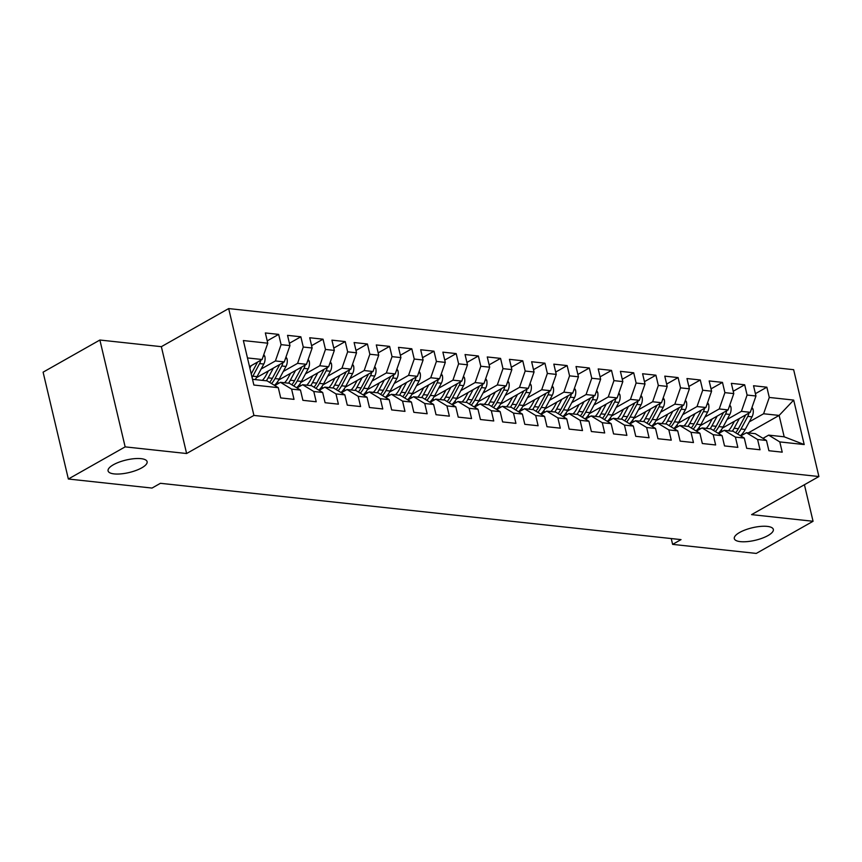 <?xml version="1.0" encoding="UTF-8"?>
<svg xmlns="http://www.w3.org/2000/svg" width="862" height="862" viewBox="0 0 862 862"><rect width="100%" height="100%" fill="white"/><g stroke="black" fill="none" stroke-linecap="round" stroke-linejoin="round"><path stroke-width="1.29" d="M141.799 467.818A20.052 6.433 -13.3 0 1 121.046 473.874A20.052 6.433 -13.3 0 1 108.084 470.9A20.052 6.433 -13.3 0 1 113.396 464.747A20.052 6.433 -13.3 0 1 134.149 458.692A20.052 6.433 -13.3 0 1 147.111 461.666A20.052 6.433 -13.3 0 1 141.799 467.818M768.02 535.55A20.052 6.433 -13.3 0 1 747.268 541.605A20.052 6.433 -13.3 0 1 734.305 538.621A20.052 6.433 -13.3 0 1 739.618 532.479A20.052 6.433 -13.3 0 1 760.37 526.423A20.052 6.433 -13.3 0 1 773.333 529.397A20.052 6.433 -13.3 0 1 768.02 535.55M99.884 340.027L125.152 446.872L186.612 453.52L161.356 346.675L99.884 340.027L43.1 372.168L68.357 479.013L152.014 488.064L160.429 483.302L681.023 539.612L672.619 544.375L756.276 553.426L813.06 521.273L804.418 484.724M161.356 346.675L228.667 308.574L793.643 369.69L818.9 476.535L253.924 415.43L228.667 308.574M748.248 432.918L779.129 415.43L793.686 400.087L769.281 397.447L766.857 387.189L753.539 385.745L755.963 396.003L747.095 395.044L744.671 384.786L731.353 383.353L733.777 393.6L724.899 392.641L722.475 382.394L709.167 380.95L711.581 391.197L702.713 390.238L700.289 379.991L686.971 378.547L689.395 388.805L680.517 387.846L678.092 377.588L664.785 376.144L667.199 386.402L658.331 385.443L655.907 375.185L642.589 373.752L645.013 383.999L636.134 383.04L633.71 372.793L620.403 371.35L622.827 381.597L613.949 380.638L611.524 370.391L598.206 368.947L600.631 379.205L591.752 378.246L589.328 367.988L576.021 366.544L578.445 376.802L569.567 375.843L567.142 365.585L553.824 364.152L556.249 374.399L547.37 373.44L544.946 363.193L531.638 361.749L534.063 371.996L525.184 371.037L522.76 360.79L509.442 359.346L511.866 369.604L502.988 368.645L500.563 358.387L487.256 356.954L489.681 367.201L480.802 366.242L478.378 355.984L465.06 354.551L467.484 364.798L458.606 363.839L456.192 353.592L442.874 352.149L445.298 362.396L436.42 361.437L433.995 351.19L420.678 349.746L423.102 360.004L414.234 359.045L411.81 348.787L398.492 347.354L400.916 357.601L392.038 356.642L389.613 346.384L376.295 344.951L378.72 355.198L369.852 354.239L367.427 343.992L354.11 342.548L356.534 352.795L347.655 351.836L345.231 341.589L331.924 340.145L334.337 350.403L325.47 349.444L323.045 339.186L309.727 337.753L312.152 348L303.273 347.041L300.849 336.783L287.542 335.35L289.955 345.597L281.087 344.638L278.663 334.391L265.345 332.947L267.77 343.195L262.091 359.508L247.469 357.935M793.686 400.087L804.203 444.555L779.798 441.915L768.645 435.127L762.978 438.338M267.77 343.195L243.364 340.555L253.87 385.034L278.286 387.674L280.71 397.921L294.017 399.365L291.593 389.107L300.472 390.077L302.896 400.324L316.214 401.767L313.79 391.51L322.668 392.469L325.093 402.726L338.4 404.159L335.975 393.912L344.854 394.871L347.278 405.129L360.596 406.562L358.172 396.315L367.05 397.274L369.464 407.521L382.782 408.965L380.357 398.707L389.236 399.677L391.66 409.924L404.978 411.368L402.554 401.11L411.433 402.069L413.846 412.327L427.164 413.76L424.74 403.513L433.618 404.472L436.043 414.719L449.361 416.163L446.936 405.916L455.804 406.875L458.228 417.122L471.546 418.566L469.122 408.308L478.001 409.278L480.425 419.525L493.743 420.968L491.318 410.711L500.186 411.67L502.611 421.927L515.929 423.361L513.504 413.113L522.383 414.072L524.807 424.319L538.114 425.763L535.701 415.516L544.568 416.475L546.993 426.722L560.311 428.166L557.886 417.908L566.765 418.878L569.189 429.125L582.496 430.569L580.072 420.311L588.951 421.27L591.375 431.528L604.693 432.961L602.269 422.714L611.147 423.673L613.572 433.92L626.879 435.364L624.454 425.117L633.333 426.076L635.757 436.323L649.075 437.767L646.651 427.509L655.529 428.479L657.954 438.726L671.261 440.17L668.837 429.912L677.715 430.871L680.14 441.128L693.457 442.562L691.033 432.315L699.912 433.274L702.336 443.521L715.643 444.964L713.219 434.717L722.097 435.676L724.522 445.923L737.84 447.367L735.415 437.109L744.294 438.068L746.707 448.326L760.025 449.77L757.601 439.512L766.48 440.471L768.904 450.729L782.222 452.162L779.798 441.915M261.121 369.033L275.398 360.952L284.277 361.911L256.467 377.653M281.087 344.638L275.398 360.952M289.955 345.597L284.277 361.911M252.523 379.302L267.134 380.885L278.286 387.674M283.307 371.436L297.595 363.355L306.473 364.314L278.663 380.056M303.273 347.041L297.595 363.355M312.152 348L306.473 364.314M291.593 389.107L280.452 382.319L274.773 385.54M280.452 382.319L289.33 383.278L300.472 390.077M305.504 373.839L319.78 365.757L328.659 366.716L300.849 382.448M325.47 349.444L319.78 365.757M334.337 350.403L328.659 366.716M313.79 391.51L302.648 384.721L296.97 387.932M302.648 384.721L311.516 385.68L322.668 392.469M327.689 376.231L341.977 368.149L350.856 369.108L323.045 384.851M347.655 351.836L341.977 368.149M356.534 352.795L350.856 369.108M335.975 393.912L324.834 387.124L319.155 390.335M324.834 387.124L333.713 388.083L344.854 394.871M349.886 378.633L364.163 370.552L373.041 371.511L345.231 387.253M369.852 354.239L364.163 370.552M378.72 355.198L373.041 371.511M358.172 396.315L347.03 389.527L341.352 392.738M347.03 389.527L355.898 390.486L367.05 397.274M372.072 381.036L386.359 372.955L395.227 373.914L367.427 389.656M392.038 356.642L386.359 372.955M400.916 357.601L395.227 373.914M380.357 398.707L369.216 391.919L363.538 395.141M369.216 391.919L378.095 392.878L389.236 399.677M394.268 383.439L408.545 375.358L417.423 376.317L389.613 392.048M414.234 359.045L408.545 375.358M423.102 360.004L417.423 376.317M402.554 401.11L391.402 394.322L385.734 397.533M391.402 394.322L400.28 395.281L411.433 402.069M416.454 385.831L430.741 377.75L439.609 378.709L411.81 394.451M436.42 361.437L430.741 377.75M445.298 362.396L439.609 378.709M424.74 403.513L413.598 396.725L407.92 399.936M413.598 396.725L422.477 397.684L433.618 404.472M438.65 388.234L452.927 380.153L461.806 381.112L433.995 396.854M458.606 363.839L452.927 380.153M467.484 364.798L461.806 381.112M446.936 405.916L435.784 399.128L430.116 402.338M435.784 399.128L444.663 400.087L455.804 406.875M460.836 390.637L475.124 382.556L483.991 383.515L456.181 399.257M480.802 366.242L475.124 382.556M489.681 367.201L483.991 383.515M469.122 408.308L457.981 401.52L452.302 404.741M457.981 401.52L466.859 402.479L478.001 409.278M483.032 393.04L497.309 384.958L506.188 385.917L478.378 401.649M502.988 368.645L497.309 384.958M511.866 369.604L506.188 385.917M491.318 410.711L480.166 403.922L474.499 407.133M480.166 403.922L489.045 404.881L500.186 411.67M505.218 395.432L519.495 387.35L528.374 388.309L500.563 404.052M525.184 371.037L519.495 387.35M534.063 371.996L528.374 388.309M513.504 413.113L502.363 406.325L496.684 409.536M502.363 406.325L511.241 407.284L522.383 414.072M527.415 397.835L541.692 389.753L550.57 390.712L522.76 406.455M547.37 373.44L541.692 389.753M556.249 374.399L550.57 390.712M535.701 415.516L524.549 408.728L518.87 411.939M524.549 408.728L533.427 409.687L544.568 416.475M549.6 400.237L563.877 392.156L572.756 393.115L544.946 408.857M569.567 375.843L563.877 392.156M578.445 376.802L572.756 393.115M557.886 417.908L546.745 411.12L541.067 414.342M546.745 411.12L555.624 412.079L566.765 418.878M571.797 402.64L586.074 394.559L594.952 395.518L567.142 411.249M591.752 378.246L586.074 394.559M600.631 379.205L594.952 395.518M580.072 420.311L568.931 413.523L563.252 416.734M568.931 413.523L577.809 414.482L588.951 421.27M593.983 405.032L608.26 396.951L617.138 397.91L589.328 413.652M613.949 380.638L608.26 396.951M622.827 381.597L617.138 397.91M602.269 422.714L591.127 415.926L585.449 419.137M591.127 415.926L600.006 416.885L611.147 423.673M616.168 407.435L630.456 399.354L639.335 400.313L611.524 416.055M636.134 383.04L630.456 399.354M645.013 383.999L639.335 400.313M624.454 425.117L613.313 418.329L607.635 421.54M613.313 418.329L622.192 419.288L633.333 426.076M638.365 409.838L652.642 401.757L661.52 402.716L633.71 418.458M658.331 385.443L652.642 401.757M667.199 386.402L661.52 402.716M646.651 427.509L635.509 420.721L629.831 423.942M635.509 420.721L644.377 421.68L655.529 428.479M660.551 412.241L674.838 404.159L683.717 405.118L655.907 420.85M680.517 387.846L674.838 404.159M689.395 388.805L683.717 405.118M668.837 429.912L657.695 423.123L652.017 426.334M657.695 423.123L666.574 424.082L677.715 430.871M682.747 414.633L697.024 406.552L705.903 407.51L678.092 423.253M702.713 390.238L697.024 406.552M711.581 391.197L705.903 407.51M691.033 432.315L679.892 425.526L674.213 428.737M679.892 425.526L688.76 426.485L699.912 433.274M704.933 417.036L719.22 408.954L728.099 409.913L700.289 425.656M724.899 392.641L719.22 408.954M733.777 393.6L728.099 409.913M713.219 434.717L702.077 427.929L696.399 431.14M702.077 427.929L710.956 428.888L722.097 435.676M727.129 419.438L741.406 411.357L750.285 412.316L722.475 428.058M747.095 395.044L741.406 411.357M755.963 396.003L750.285 412.316M735.415 437.109L724.274 430.321L718.596 433.532M724.274 430.321L733.142 431.28L744.294 438.068M749.315 421.841L763.603 413.76L779.129 415.43L784.183 436.808L768.645 435.127M769.281 397.447L763.603 413.76M757.601 439.512L746.46 432.724L740.781 435.935M746.46 432.724L755.338 433.683L766.48 440.471M125.152 446.872L68.357 479.013M818.9 476.535L751.589 514.625L813.06 521.273M186.612 453.52L253.924 415.43M671.239 538.556L672.619 544.375M249.517 366.63L262.091 359.508M804.203 444.555L784.183 436.808M766.857 387.189L755.414 393.665M744.671 384.786L733.228 391.262M722.475 382.394L711.031 388.87M700.289 379.991L688.846 386.467M678.092 377.588L666.649 384.064M655.907 375.185L644.464 381.661M633.71 372.793L622.267 379.269M611.524 370.391L600.081 376.866M589.328 367.988L577.885 374.464M567.142 365.585L555.699 372.061M544.946 363.193L533.503 369.669M522.76 360.79L511.317 367.266M500.563 358.387L489.12 364.863M478.378 355.984L466.935 362.46M456.192 353.592L444.749 360.068M433.995 351.19L422.552 357.665M411.81 348.787L400.367 355.263M389.613 346.384L378.17 352.87M367.427 343.992L355.984 350.468M345.231 341.589L333.788 348.065M323.045 339.186L311.602 345.662M300.849 336.783L289.406 343.27M278.663 334.391L267.22 340.867M734.392 421.313L731.903 425.957A19.891 13.954 96.2 0 1 728.358 430.763M739.38 418.49L734.144 428.242A23.964 16.82 96.2 0 1 732.301 431.194M751.998 407.414L753.032 409.159A8.297 5.829 96.2 0 1 751.998 416.842L745.231 429.448A23.964 16.82 96.2 0 1 740.447 435.73M722.388 431.388A19.891 13.954 96.2 0 1 721.3 429.869M745.652 414.934A8.297 5.829 96.2 0 1 745.124 416.098L738.357 428.705A23.964 16.82 96.2 0 1 735.631 432.799M737.538 433.963A23.964 16.82 -83.8 0 0 741.018 428.985L747.785 416.389A8.297 5.829 -83.8 0 0 748.895 413.103M719.964 432.756A19.891 13.954 96.2 0 1 719.371 432.228M712.195 418.91L709.706 423.554A19.891 13.954 96.2 0 1 706.161 428.371M717.184 416.087L711.947 425.85A23.964 16.82 96.2 0 1 710.116 428.791M729.802 405.011L730.847 406.767A8.297 5.829 96.2 0 1 729.812 414.439L723.046 427.046A23.964 16.82 96.2 0 1 718.251 433.327M700.203 428.985A19.891 13.954 96.2 0 1 699.104 427.466M723.455 412.542A8.297 5.829 96.2 0 1 722.927 413.695L716.171 426.302A23.964 16.82 96.2 0 1 713.445 430.397M715.352 431.56A23.964 16.82 -83.8 0 0 718.833 426.593L725.588 413.986A8.297 5.829 -83.8 0 0 726.709 410.7M697.778 430.353A19.891 13.954 96.2 0 1 697.186 429.826M690.009 416.508L687.52 421.152A19.891 13.954 96.2 0 1 683.975 425.968M694.998 413.685L689.762 423.447A23.964 16.82 96.2 0 1 687.919 426.388M707.616 402.608L708.65 404.364A8.297 5.829 96.2 0 1 707.616 412.036L700.849 424.643A23.964 16.82 96.2 0 1 696.065 430.935M678.006 426.582A19.891 13.954 96.2 0 1 676.918 425.074M701.269 410.14A8.297 5.829 96.2 0 1 700.741 411.293L693.975 423.899A23.964 16.82 96.2 0 1 691.249 428.005M693.156 429.157A23.964 16.82 -83.8 0 0 696.636 424.19L703.403 411.583A8.297 5.829 -83.8 0 0 704.513 408.297M675.582 427.961A19.891 13.954 96.2 0 1 674.989 427.423M667.824 414.105L665.324 418.76A19.891 13.954 96.2 0 1 661.779 423.565M672.802 411.293L667.565 421.044A23.964 16.82 96.2 0 1 665.733 423.996M685.419 400.205L686.464 401.961A8.297 5.829 96.2 0 1 685.43 409.644L678.663 422.251A23.964 16.82 96.2 0 1 673.868 428.533M655.82 424.19A19.891 13.954 96.2 0 1 654.721 422.671M679.084 407.737A8.297 5.829 96.2 0 1 678.545 408.9L671.789 421.496A23.964 16.82 96.2 0 1 669.063 425.602M670.97 426.765A23.964 16.82 -83.8 0 0 674.45 421.787L681.206 409.181A8.297 5.829 -83.8 0 0 682.327 405.894M653.396 425.559A19.891 13.954 96.2 0 1 652.803 425.02M645.627 411.713L643.138 416.357A19.891 13.954 96.2 0 1 639.593 421.162M650.616 408.89L645.379 418.641A23.964 16.82 96.2 0 1 643.537 421.593M663.234 397.813L664.279 399.559A8.297 5.829 96.2 0 1 663.234 407.241L656.478 419.848A23.964 16.82 96.2 0 1 651.683 426.13M633.635 421.787A19.891 13.954 96.2 0 1 632.536 420.268M656.887 405.334A8.297 5.829 96.2 0 1 656.359 406.498L649.592 419.104A23.964 16.82 96.2 0 1 646.866 423.199M648.774 424.363A23.964 16.82 -83.8 0 0 652.254 419.385L659.021 406.789A8.297 5.829 -83.8 0 0 660.13 403.502M631.21 423.156A19.891 13.954 96.2 0 1 630.607 422.628M623.442 409.31L620.942 413.954A19.891 13.954 96.2 0 1 617.397 418.77M628.42 406.487L623.183 416.249A23.964 16.82 96.2 0 1 621.351 419.191M641.037 395.41L642.082 397.166A8.297 5.829 96.2 0 1 641.048 404.838L634.281 417.445A23.964 16.82 96.2 0 1 629.497 423.727M611.438 419.385A19.891 13.954 96.2 0 1 610.339 417.865M634.701 402.942A8.297 5.829 96.2 0 1 634.163 404.095L627.407 416.702A23.964 16.82 96.2 0 1 624.681 420.796M626.588 421.96A23.964 16.82 -83.8 0 0 630.068 416.992L636.835 404.386A8.297 5.829 -83.8 0 0 637.945 401.099M609.014 420.753A19.891 13.954 96.2 0 1 608.421 420.225M601.245 406.907L598.756 411.551A19.891 13.954 96.2 0 1 595.211 416.368M606.234 404.084L600.997 413.846A23.964 16.82 96.2 0 1 599.155 416.788M618.851 393.007L619.897 394.764A8.297 5.829 96.2 0 1 618.851 402.435L612.095 415.042A23.964 16.82 96.2 0 1 607.301 421.335M589.252 416.982A19.891 13.954 96.2 0 1 588.153 415.473M612.505 400.539A8.297 5.829 96.2 0 1 611.977 401.692L605.21 414.299A23.964 16.82 96.2 0 1 602.484 418.404M604.391 419.557A23.964 16.82 -83.8 0 0 607.872 414.59L614.638 401.983A8.297 5.829 -83.8 0 0 615.759 398.697M586.828 418.361A19.891 13.954 96.2 0 1 586.225 417.822M579.059 404.515L576.559 409.159A19.891 13.954 96.2 0 1 573.014 413.965M584.037 401.692L578.801 411.443A23.964 16.82 96.2 0 1 576.969 414.396M596.655 390.605L597.7 392.361A8.297 5.829 96.2 0 1 596.666 400.043L589.899 412.65A23.964 16.82 96.2 0 1 585.115 418.932M567.056 414.59A19.891 13.954 96.2 0 1 565.957 413.07M590.319 398.136A8.297 5.829 96.2 0 1 589.78 399.3L583.024 411.896A23.964 16.82 96.2 0 1 580.298 416.001M582.206 417.165A23.964 16.82 -83.8 0 0 585.686 412.187L592.453 399.58A8.297 5.829 -83.8 0 0 593.562 396.294M564.632 415.958A19.891 13.954 96.2 0 1 564.039 415.419M556.863 402.112L554.374 406.756A19.891 13.954 96.2 0 1 550.829 411.562M561.852 399.289L556.615 409.041A23.964 16.82 96.2 0 1 554.772 411.993M574.469 388.212L575.514 389.958A8.297 5.829 96.2 0 1 574.469 397.641L567.713 410.247A23.964 16.82 96.2 0 1 562.918 416.529M544.87 412.187A19.891 13.954 96.2 0 1 543.771 410.668M568.123 395.733A8.297 5.829 96.2 0 1 567.595 396.897L560.828 409.504A23.964 16.82 96.2 0 1 558.102 413.598M560.009 414.762A23.964 16.82 -83.8 0 0 563.489 409.784L570.256 397.188A8.297 5.829 -83.8 0 0 571.377 393.902M542.446 413.555A19.891 13.954 96.2 0 1 541.842 413.027M534.677 399.709L532.177 404.353A19.891 13.954 96.2 0 1 528.632 409.17M539.655 396.886L534.418 406.648A23.964 16.82 96.2 0 1 532.587 409.59M552.273 385.81L553.318 387.566A8.297 5.829 96.2 0 1 552.283 395.238L545.517 407.845A23.964 16.82 96.2 0 1 540.733 414.126M522.674 409.784A19.891 13.954 96.2 0 1 521.575 408.265M545.937 393.341A8.297 5.829 96.2 0 1 545.409 394.494L538.642 407.101A23.964 16.82 96.2 0 1 535.916 411.196M537.823 412.359A23.964 16.82 -83.8 0 0 541.304 407.392L548.07 394.785A8.297 5.829 -83.8 0 0 549.18 391.499M520.249 411.152A19.891 13.954 96.2 0 1 519.657 410.624M512.481 397.307L509.992 401.951A19.891 13.954 96.2 0 1 506.447 406.767M517.469 394.484L512.233 404.246A23.964 16.82 96.2 0 1 510.39 407.187M530.087 383.407L531.132 385.163A8.297 5.829 96.2 0 1 530.087 392.835L523.331 405.442A23.964 16.82 96.2 0 1 518.536 411.734M500.488 407.381A19.891 13.954 96.2 0 1 499.389 405.873M523.74 390.939A8.297 5.829 96.2 0 1 523.212 392.091L516.446 404.698A23.964 16.82 96.2 0 1 513.72 408.803M515.627 409.956A23.964 16.82 -83.8 0 0 519.107 404.989L525.874 392.382A8.297 5.829 -83.8 0 0 526.994 389.096M498.064 408.76A19.891 13.954 96.2 0 1 497.46 408.222M490.295 394.915L487.795 399.559A19.891 13.954 96.2 0 1 484.25 404.364M495.273 392.091L490.047 401.843A23.964 16.82 96.2 0 1 488.204 404.795M507.89 381.004L508.936 382.76A8.297 5.829 96.2 0 1 507.901 390.443L501.134 403.05A23.964 16.82 96.2 0 1 496.35 409.331M478.291 404.989A19.891 13.954 96.2 0 1 477.192 403.47M501.555 388.536A8.297 5.829 96.2 0 1 501.027 389.699L494.26 402.295A23.964 16.82 96.2 0 1 491.534 406.401M493.441 407.564A23.964 16.82 -83.8 0 0 496.921 402.586L503.688 389.98A8.297 5.829 -83.8 0 0 504.798 386.693M475.867 406.358A19.891 13.954 96.2 0 1 475.274 405.83M468.098 392.512L465.609 397.156A19.891 13.954 96.2 0 1 462.064 401.961M473.087 389.689L467.85 399.44A23.964 16.82 96.2 0 1 466.008 402.392M485.705 378.612L486.75 380.357A8.297 5.829 96.2 0 1 485.715 388.04L478.949 400.647A23.964 16.82 96.2 0 1 474.154 406.929M456.106 402.586A19.891 13.954 96.2 0 1 455.007 401.067M479.358 386.133A8.297 5.829 96.2 0 1 478.83 387.297L472.064 399.903A23.964 16.82 96.2 0 1 469.348 403.998M471.255 405.162A23.964 16.82 -83.8 0 0 474.725 400.183L481.492 387.588A8.297 5.829 -83.8 0 0 482.612 384.301M453.681 403.955A19.891 13.954 96.2 0 1 453.089 403.427M445.913 390.109L443.413 394.753A19.891 13.954 96.2 0 1 439.868 399.569M450.891 387.286L445.665 397.048A23.964 16.82 96.2 0 1 443.822 399.99M463.508 376.209L464.553 377.965A8.297 5.829 96.2 0 1 463.519 385.637L456.752 398.244A23.964 16.82 96.2 0 1 451.968 404.526M433.909 400.183A19.891 13.954 96.2 0 1 432.821 398.664M457.172 383.741A8.297 5.829 96.2 0 1 456.644 384.894L449.878 397.501A23.964 16.82 96.2 0 1 447.152 401.595M449.059 402.759A23.964 16.82 -83.8 0 0 452.539 397.791L459.306 385.185A8.297 5.829 -83.8 0 0 460.416 381.898M431.485 401.563A19.891 13.954 96.2 0 1 430.892 401.024M423.716 387.706L421.227 392.35A19.891 13.954 96.2 0 1 417.682 397.166M428.705 384.883L423.468 394.645A23.964 16.82 96.2 0 1 421.626 397.587M441.322 373.806L442.368 375.563A8.297 5.829 96.2 0 1 441.333 383.234L434.567 395.841A23.964 16.82 96.2 0 1 429.772 402.134M411.724 397.781A19.891 13.954 96.2 0 1 410.624 396.272M434.976 381.338A8.297 5.829 96.2 0 1 434.448 382.491L427.681 395.098A23.964 16.82 96.2 0 1 424.966 399.203M426.873 400.356A23.964 16.82 -83.8 0 0 430.353 395.389L437.109 382.782A8.297 5.829 -83.8 0 0 438.23 379.495M409.299 399.16A19.891 13.954 96.2 0 1 408.707 398.621M401.53 385.314L399.041 389.958A19.891 13.954 96.2 0 1 395.486 394.764M406.519 382.491L401.283 392.242A23.964 16.82 96.2 0 1 399.44 395.195M419.137 371.403L420.171 373.16A8.297 5.829 96.2 0 1 419.137 380.842L412.37 393.449A23.964 16.82 96.2 0 1 407.586 399.731M389.527 395.389A19.891 13.954 96.2 0 1 388.439 393.869M412.79 378.935A8.297 5.829 96.2 0 1 412.262 380.099L405.496 392.706A23.964 16.82 96.2 0 1 402.769 396.8M404.677 397.964A23.964 16.82 -83.8 0 0 408.157 392.986L414.924 380.379A8.297 5.829 -83.8 0 0 416.034 377.093M387.103 396.757A19.891 13.954 96.2 0 1 386.51 396.229M379.334 382.911L376.845 387.555A19.891 13.954 96.2 0 1 373.3 392.361M384.323 380.088L379.086 389.839A23.964 16.82 96.2 0 1 377.254 392.792M396.94 369.011L397.985 370.757A8.297 5.829 96.2 0 1 396.951 378.44L390.184 391.046A23.964 16.82 96.2 0 1 385.389 397.328M367.341 392.986A19.891 13.954 96.2 0 1 366.242 391.467M390.594 376.532A8.297 5.829 96.2 0 1 390.066 377.696L383.299 390.303A23.964 16.82 96.2 0 1 380.584 394.397M382.491 395.561A23.964 16.82 -83.8 0 0 385.971 390.583L392.727 377.987A8.297 5.829 -83.8 0 0 393.848 374.701M364.917 394.354A19.891 13.954 96.2 0 1 364.324 393.826M357.148 380.508L354.659 385.152A19.891 13.954 96.2 0 1 351.103 389.969M362.137 377.685L356.9 387.447A23.964 16.82 96.2 0 1 355.058 390.389M374.754 366.609L375.789 368.365A8.297 5.829 96.2 0 1 374.754 376.037L367.988 388.643A23.964 16.82 96.2 0 1 363.204 394.925M345.145 390.583A19.891 13.954 96.2 0 1 344.057 389.064M368.408 374.14A8.297 5.829 96.2 0 1 367.88 375.293L361.113 387.9A23.964 16.82 96.2 0 1 358.387 391.994M360.294 393.158A23.964 16.82 -83.8 0 0 363.775 388.191L370.541 375.584A8.297 5.829 -83.8 0 0 371.651 372.298M342.72 391.962A19.891 13.954 96.2 0 1 342.128 391.423M334.952 378.106L332.463 382.75A19.891 13.954 96.2 0 1 328.918 387.566M339.94 375.282L334.704 385.045A23.964 16.82 96.2 0 1 332.872 387.997M352.558 364.206L353.603 365.962A8.297 5.829 96.2 0 1 352.569 373.634L345.802 386.241A23.964 16.82 96.2 0 1 341.007 392.533M322.959 388.18A19.891 13.954 96.2 0 1 321.86 386.672M346.212 371.737A8.297 5.829 96.2 0 1 345.684 372.89L338.928 385.497A23.964 16.82 96.2 0 1 336.202 389.602M338.109 390.755A23.964 16.82 -83.8 0 0 341.589 385.788L348.345 373.181A8.297 5.829 -83.8 0 0 349.466 369.895M320.535 389.559A19.891 13.954 96.2 0 1 319.942 389.021M312.766 375.713L310.277 380.357A19.891 13.954 96.2 0 1 306.732 385.163M317.755 372.89L312.518 382.642A23.964 16.82 96.2 0 1 310.676 385.594M330.372 361.803L331.407 363.559A8.297 5.829 96.2 0 1 330.372 371.242L323.606 383.849A23.964 16.82 96.2 0 1 318.821 390.13M300.763 385.788A19.891 13.954 96.2 0 1 299.674 384.269M324.026 369.335A8.297 5.829 96.2 0 1 323.498 370.498L316.731 383.105A23.964 16.82 96.2 0 1 314.005 387.2M315.912 388.363A23.964 16.82 -83.8 0 0 319.393 383.385L326.159 370.779A8.297 5.829 -83.8 0 0 327.269 367.492M298.338 387.157A19.891 13.954 96.2 0 1 297.746 386.629M290.58 373.311L288.08 377.955A19.891 13.954 96.2 0 1 284.535 382.76M295.558 370.488L290.322 380.239A23.964 16.82 96.2 0 1 288.49 383.191M308.176 359.411L309.221 361.156A8.297 5.829 96.2 0 1 308.187 368.839L301.42 381.446A23.964 16.82 96.2 0 1 296.625 387.728M278.577 383.385A19.891 13.954 96.2 0 1 277.478 381.866M301.84 366.932A8.297 5.829 96.2 0 1 301.301 368.096L294.545 380.702A23.964 16.82 96.2 0 1 291.819 384.797M293.726 385.96A23.964 16.82 -83.8 0 0 297.207 380.993L303.963 368.386A8.297 5.829 -83.8 0 0 305.083 365.1M276.152 384.754A19.891 13.954 96.2 0 1 275.56 384.226M268.384 370.908L265.895 375.552A19.891 13.954 96.2 0 1 262.35 380.368M273.373 368.085L268.136 377.847A23.964 16.82 96.2 0 1 266.293 380.788M285.99 357.008L287.035 358.764A8.297 5.829 96.2 0 1 285.99 366.436L279.234 379.043A23.964 16.82 96.2 0 1 274.439 385.336M279.644 364.54A8.297 5.829 96.2 0 1 279.116 365.693L272.349 378.299A23.964 16.82 96.2 0 1 269.623 382.394M271.53 383.558A23.964 16.82 -83.8 0 0 275.01 378.59L281.777 365.984A8.297 5.829 -83.8 0 0 282.887 362.697M251.176 365.682L249.872 368.117M263.794 354.605L264.839 356.362A8.297 5.829 96.2 0 1 263.804 364.033L257.038 376.64A23.964 16.82 96.2 0 1 255.195 379.592M252.081 377.47A23.964 16.82 -83.8 0 0 252.825 376.188L259.591 363.581A8.297 5.829 -83.8 0 0 260.701 360.294M257.458 362.137A8.297 5.829 96.2 0 1 256.919 363.29L251.241 373.892M752.946 409.008L751.492 408.857M738.357 428.705L734.144 428.242M745.231 429.448L741.018 428.985M745.124 416.098L743.852 415.958M751.998 416.842L747.785 416.389M730.76 406.616L729.295 406.455M716.171 426.302L711.947 425.85M723.046 427.046L718.833 426.593M722.927 413.695L721.656 413.555M729.812 414.439L725.588 413.986M708.564 404.213L707.109 404.052M693.975 423.899L689.762 423.447M700.849 424.643L696.636 424.19M700.741 411.293L699.47 411.163M707.616 412.036L703.403 411.583M686.378 401.811L684.913 401.649M671.789 421.496L667.565 421.044M678.663 422.251L674.45 421.787M678.545 408.9L677.273 408.76M685.43 409.644L681.206 409.181M664.182 399.408L662.727 399.257M649.592 419.104L645.379 418.641M656.478 419.848L652.254 419.385M656.359 406.498L655.088 406.358M663.234 407.241L659.021 406.789M641.996 397.016L640.541 396.854M627.407 416.702L623.183 416.249M634.281 417.445L630.068 416.992M634.163 404.095L632.891 403.955M641.048 404.838L636.835 404.386M619.8 394.613L618.345 394.451M605.21 414.299L600.997 413.846M612.095 415.042L607.872 414.59M611.977 401.692L610.705 401.563M618.851 402.435L614.638 401.983M597.614 392.21L596.159 392.048M583.024 411.896L578.801 411.443M589.899 412.65L585.686 412.187M589.78 399.3L588.509 399.16M596.666 400.043L592.453 399.58M575.417 389.807L573.963 389.656M560.828 409.504L556.615 409.041M567.713 410.247L563.489 409.784M567.595 396.897L566.323 396.757M574.469 397.641L570.256 397.188M553.232 387.415L551.777 387.253M538.642 407.101L534.418 406.648M545.517 407.845L541.304 407.392M545.409 394.494L544.127 394.354M552.283 395.238L548.07 394.785M531.035 385.012L529.58 384.851M516.446 404.698L512.233 404.246M523.331 405.442L519.107 404.989M523.212 392.091L521.941 391.962M530.087 392.835L525.874 392.382M508.849 382.609L507.395 382.448M494.26 402.295L490.047 401.843M501.134 403.05L496.921 402.586M501.027 389.699L499.744 389.559M507.901 390.443L503.688 389.98M486.664 380.207L485.198 380.056M472.064 399.903L467.85 399.44M478.949 400.647L474.725 400.183M478.83 387.297L477.559 387.157M485.715 388.04L481.492 387.588M464.467 377.815L463.013 377.653M449.878 397.501L445.665 397.048M456.752 398.244L452.539 397.791M456.644 384.894L455.362 384.754M463.519 385.637L459.306 385.185M442.281 375.412L440.816 375.25M427.681 395.098L423.468 394.645M434.567 395.841L430.353 395.389M434.448 382.491L433.177 382.362M441.333 383.234L437.109 382.782M420.085 373.009L418.63 372.847M405.496 392.706L401.283 392.242M412.37 393.449L408.157 392.986M412.262 380.099L410.98 379.959M419.137 380.842L414.924 380.379M397.899 370.606L396.434 370.455M383.299 390.303L379.086 389.839M390.184 391.046L385.971 390.583M390.066 377.696L388.794 377.556M396.951 378.44L392.727 377.987M375.703 368.214L374.248 368.052M361.113 387.9L356.9 387.447M367.988 388.643L363.775 388.191M367.88 375.293L366.609 375.153M374.754 376.037L370.541 375.584M353.517 365.811L352.052 365.65M338.928 385.497L334.704 385.045M345.802 386.241L341.589 385.788M345.684 372.89L344.412 372.761M352.569 373.634L348.345 373.181M331.32 363.408L329.866 363.247M316.731 383.105L312.518 382.642M323.606 383.849L319.393 383.385M323.498 370.498L322.226 370.358M330.372 371.242L326.159 370.779M309.135 361.006L307.669 360.855M294.545 380.702L290.322 380.239M301.42 381.446L297.207 380.993M301.301 368.096L300.03 367.955M308.187 368.839L303.963 368.386M286.938 358.614L285.484 358.452M272.349 378.299L268.136 377.847M279.234 379.043L275.01 378.59M279.116 365.693L277.844 365.553M285.99 366.436L281.777 365.984M264.753 356.211L263.298 356.049M257.038 376.64L252.825 376.188M256.919 363.29L255.648 363.161M263.804 364.033L259.591 363.581"/></g></svg>
